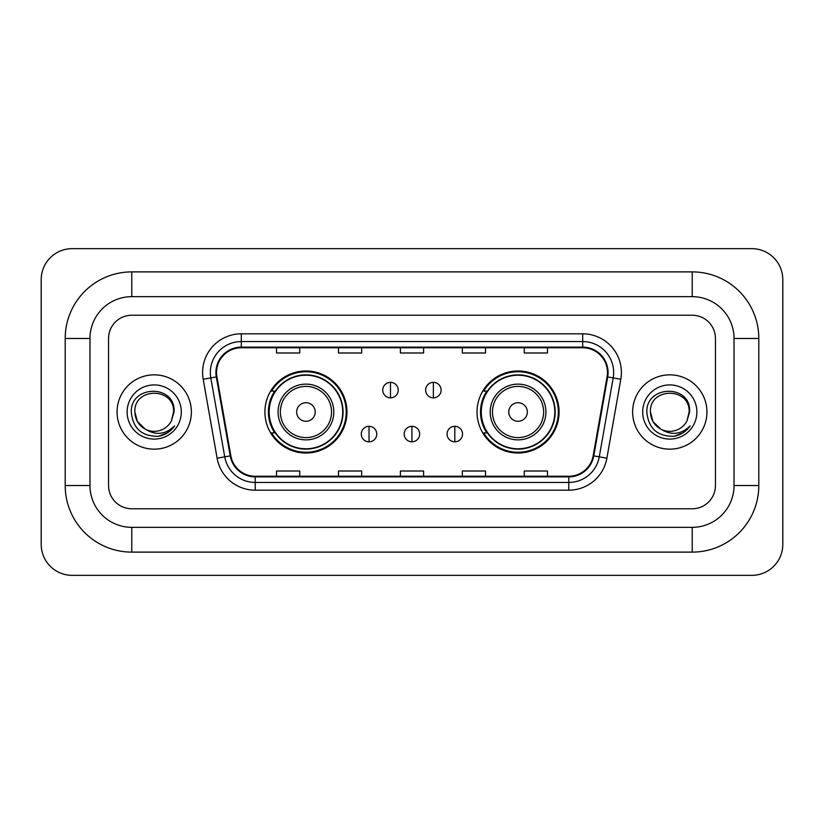 <?xml version="1.0" encoding="UTF-8"?>
<svg xmlns="http://www.w3.org/2000/svg" width="824" height="824" viewBox="0 0 824 824"><rect width="100%" height="100%" fill="white"/><g stroke="black" fill="none" stroke-linecap="round" stroke-linejoin="round"><path stroke-width="1.24" d="M477.024 412A41.025 41.025 0 0 0 518.049 453.025A41.025 41.025 0 0 0 559.084 412A41.025 41.025 0 0 0 518.049 370.975A41.025 41.025 0 0 0 477.024 412M264.916 412A41.025 41.025 0 0 0 305.951 453.025A41.025 41.025 0 0 0 346.976 412A41.025 41.025 0 0 0 305.951 370.975A41.025 41.025 0 0 0 264.916 412M274.763 432.899A37.544 37.544 0 0 1 274.763 391.101M486.86 432.899A37.544 37.544 0 0 1 486.86 391.101M117.06 412A37.162 37.162 0 0 0 154.222 449.162A37.162 37.162 0 0 0 191.374 412A37.162 37.162 0 0 0 154.222 374.838A37.162 37.162 0 0 0 117.06 412A37.162 37.162 0 0 0 154.222 449.162A37.162 37.162 0 0 0 191.374 412A37.162 37.162 0 0 0 154.222 374.838A37.162 37.162 0 0 0 117.06 412M632.626 412A37.162 37.162 0 0 0 669.778 449.162A37.162 37.162 0 0 0 706.941 412A37.162 37.162 0 0 0 669.778 374.838A37.162 37.162 0 0 0 632.626 412A37.162 37.162 0 0 0 669.778 449.162A37.162 37.162 0 0 0 706.941 412A37.162 37.162 0 0 0 669.778 374.838A37.162 37.162 0 0 0 632.626 412M216.537 372.52A24.771 24.771 0 0 1 241.308 347.749L582.692 347.749A24.771 24.771 0 0 1 607.082 376.826L593.167 455.785A24.771 24.771 0 0 1 568.766 476.251L255.234 476.251A24.771 24.771 0 0 1 230.833 455.785L216.918 376.826A24.771 24.771 0 0 1 216.537 372.52M215.919 372.52A25.389 25.389 0 0 0 216.3 376.928L230.226 455.888A25.389 25.389 0 0 0 255.234 476.869L568.766 476.869A25.389 25.389 0 0 0 593.774 455.888L607.7 376.928A25.389 25.389 0 0 0 582.692 347.131L241.308 347.131A25.389 25.389 0 0 0 215.919 372.52M203.188 379.246A38.707 38.707 0 0 1 241.308 333.813L582.692 333.813A38.707 38.707 0 0 1 620.812 379.246L606.886 458.206A38.707 38.707 0 0 1 568.766 490.187L255.234 490.187A38.707 38.707 0 0 1 217.114 458.206L203.188 379.246L210.81 377.897A30.962 30.962 0 0 1 241.308 341.558L582.692 341.558A30.962 30.962 0 0 1 613.19 377.897L599.264 456.857A30.962 30.962 0 0 1 568.766 482.442L255.234 482.442A30.962 30.962 0 0 1 224.736 456.857L210.81 377.897A30.962 30.962 0 0 1 210.347 372.52M715.448 338.458A23.227 23.227 0 0 0 692.232 315.232L131.768 315.232A23.227 23.227 0 0 0 108.552 338.458L108.552 485.542A23.227 23.227 0 0 0 131.768 508.769L692.232 508.769A23.227 23.227 0 0 0 715.448 485.542L715.448 338.458A23.227 23.227 0 0 0 692.232 315.232L131.768 315.232A23.227 23.227 0 0 0 108.552 338.458L108.552 485.542A23.227 23.227 0 0 0 131.768 508.769L692.232 508.769A23.227 23.227 0 0 0 715.448 485.542L715.448 338.458M400.392 347.749L400.392 352.991L423.608 352.991L423.608 347.749M338.458 347.749L338.458 352.991L361.685 352.991L361.685 347.749M276.534 347.749L276.534 352.991L299.751 352.991L299.751 347.749M462.316 347.749L462.316 352.991L485.542 352.991L485.542 347.749M524.249 347.749L524.249 352.991L547.466 352.991L547.466 347.749M423.608 476.251L423.608 471.009L400.392 471.009L400.392 476.251M361.685 476.251L361.685 471.009L338.458 471.009L338.458 476.251M299.751 476.251L299.751 471.009L276.534 471.009L276.534 476.251M485.542 476.251L485.542 471.009L462.316 471.009L462.316 476.251M547.466 476.251L547.466 471.009L524.249 471.009L524.249 476.251M692.232 271.889A66.569 66.569 0 0 1 758.801 338.458A66.569 66.569 0 0 0 692.232 271.889L131.768 271.889A66.569 66.569 0 0 0 65.199 338.458A66.569 66.569 0 0 1 131.768 271.889L131.768 296.661L692.232 296.661L131.768 296.661A41.797 41.797 0 0 0 89.971 338.458L89.971 485.542A41.797 41.797 0 0 0 131.768 527.339L692.232 527.339L131.768 527.339L131.768 552.111L692.232 552.111A66.569 66.569 0 0 0 758.801 485.542L758.801 338.458L734.029 338.458A41.797 41.797 0 0 0 692.232 296.661L692.232 271.889M758.801 485.542L734.029 485.542L734.029 338.458L734.029 485.542A41.797 41.797 0 0 1 692.232 527.339L692.232 552.111M782.8 279.624A30.962 30.962 0 0 0 751.838 248.663L72.162 248.663A30.962 30.962 0 0 0 41.2 279.624L41.2 544.376A30.962 30.962 0 0 0 72.162 575.337L751.838 575.337A30.962 30.962 0 0 0 782.8 544.376L782.8 279.624M65.199 485.542L89.971 485.542L89.971 338.458L65.199 338.458L65.199 485.542A66.569 66.569 0 0 0 131.768 552.111M145.385 429.222L137.464 421.672L134.868 412C133.684 387.033 174.76 387.033 173.576 412L171.454 420.807L174.039 412C175.955 384.056 130.439 384.736 131.284 412C132.829 428.459 141.903 436.566 158.507 436.298C165.274 435 170.63 431.539 174.585 425.926C165.655 434.506 155.973 435.628 145.539 429.294A19.354 19.354 0 0 0 171.454 420.807M145.539 429.294C138.772 425.565 135.208 419.797 134.868 412C133.684 387.033 174.76 387.033 173.576 412L173.576 412.268M134.868 412C133.684 387.033 174.76 387.033 173.576 412M127.123 412A27.089 27.089 0 0 0 154.222 439.089A27.089 27.089 0 0 0 181.311 412A27.089 27.089 0 0 0 154.222 384.911A27.089 27.089 0 0 0 127.123 412M174.534 426.008L167.674 432.682M167.509 432.785L158.63 436.277M315.232 412A9.291 9.291 0 0 0 305.951 402.709A9.291 9.291 0 0 0 296.661 412A9.291 9.291 0 0 0 305.951 421.291A9.291 9.291 0 0 0 315.232 412M333.813 412A27.872 27.872 0 0 0 305.951 384.128A27.872 27.872 0 0 0 278.079 412A27.872 27.872 0 0 0 305.951 439.872A27.872 27.872 0 0 0 333.813 412A27.872 27.872 0 0 1 305.951 439.872A27.872 27.872 0 0 1 278.079 412M342.712 412A36.771 36.771 0 0 0 305.951 375.229A36.771 36.771 0 0 0 269.18 412A36.771 36.771 0 0 0 305.951 448.771A36.771 36.771 0 0 0 342.712 412M346.204 412A40.252 40.252 0 0 1 271.549 432.899L275.278 432.899A37.121 37.121 0 0 0 330.506 439.831A37.121 37.121 0 0 0 330.506 384.169A37.121 37.121 0 0 0 275.278 391.101L271.549 391.101A40.252 40.252 0 0 1 346.204 412M527.339 412A9.291 9.291 0 0 0 518.049 402.709A9.291 9.291 0 0 0 508.769 412A9.291 9.291 0 0 0 518.049 421.291A9.291 9.291 0 0 0 527.339 412M545.921 412A27.872 27.872 0 0 0 518.049 384.128A27.872 27.872 0 0 0 490.187 412A27.872 27.872 0 0 0 518.049 439.872A27.872 27.872 0 0 0 545.921 412A27.872 27.872 0 0 1 518.049 439.872A27.872 27.872 0 0 1 490.187 412M554.82 412A36.771 36.771 0 0 0 518.049 375.229A36.771 36.771 0 0 0 481.288 412A36.771 36.771 0 0 0 518.049 448.771A36.771 36.771 0 0 0 554.82 412M558.312 412A40.252 40.252 0 0 1 483.647 432.899L487.386 432.899A37.121 37.121 0 0 0 542.614 439.831A37.121 37.121 0 0 0 542.614 384.169A37.121 37.121 0 0 0 487.386 391.101L483.647 391.101A40.252 40.252 0 0 1 558.312 412M390.483 382.357A7.746 7.746 0 0 0 382.738 390.092A7.746 7.746 0 0 0 390.483 397.838A7.746 7.746 0 0 0 398.219 390.092A7.746 7.746 0 0 0 390.483 382.357L390.483 397.838A7.746 7.746 0 0 0 398.219 390.092A7.746 7.746 0 0 0 390.483 382.357M433.362 382.357A7.746 7.746 0 0 0 425.627 390.092A7.746 7.746 0 0 0 433.362 397.838A7.746 7.746 0 0 0 441.108 390.092A7.746 7.746 0 0 0 433.362 382.357L433.362 397.838A7.746 7.746 0 0 0 441.108 390.092A7.746 7.746 0 0 0 433.362 382.357M369.039 426.317A7.746 7.746 0 0 0 361.293 434.063A7.746 7.746 0 0 0 369.039 441.808A7.746 7.746 0 0 0 376.774 434.063A7.746 7.746 0 0 0 369.039 426.317L369.039 441.808A7.746 7.746 0 0 0 376.774 434.063A7.746 7.746 0 0 0 369.039 426.317M411.918 426.317A7.746 7.746 0 0 0 404.182 434.063A7.746 7.746 0 0 0 411.918 441.808A7.746 7.746 0 0 0 419.663 434.063A7.746 7.746 0 0 0 411.918 426.317L411.918 441.808A7.746 7.746 0 0 0 419.663 434.063A7.746 7.746 0 0 0 411.918 426.317M454.807 426.317A7.746 7.746 0 0 0 447.072 434.063A7.746 7.746 0 0 0 454.807 441.808A7.746 7.746 0 0 0 462.552 434.063A7.746 7.746 0 0 0 454.807 426.317L454.807 441.808A7.746 7.746 0 0 0 462.552 434.063A7.746 7.746 0 0 0 454.807 426.317M660.827 429.16L653.02 421.672L650.424 412C649.24 387.033 690.316 387.033 689.132 412L687.01 420.807L689.595 412C691.521 384.056 645.995 384.736 646.84 412C648.385 428.459 657.459 436.566 674.063 436.298C680.83 435 686.186 431.539 690.141 425.926C681.211 434.506 671.529 435.628 661.095 429.294A19.354 19.354 0 0 0 687.01 420.807M661.095 429.294C654.328 425.565 650.775 419.797 650.424 412C649.24 387.033 690.316 387.033 689.132 412L689.132 412.268M650.424 412C649.24 387.033 690.316 387.033 689.132 412M642.689 412A27.089 27.089 0 0 0 669.778 439.089A27.089 27.089 0 0 0 696.877 412A27.089 27.089 0 0 0 669.778 384.911A27.089 27.089 0 0 0 642.689 412M690.09 426.008L683.23 432.682M683.065 432.785L674.187 436.277M582.692 333.813L582.692 347.131M210.81 377.897L216.3 376.928M255.234 490.187L255.234 476.869M568.766 476.869L568.766 490.187M593.774 455.888L606.886 458.206M217.114 458.206L230.226 455.888M607.7 376.928L620.812 379.246M241.308 333.813L241.308 347.131M331.547 412A25.606 25.606 0 0 0 305.951 386.394A25.606 25.606 0 0 0 280.345 412A25.606 25.606 0 0 0 305.951 437.606A25.606 25.606 0 0 0 331.547 412M543.655 412A25.606 25.606 0 0 0 518.049 386.394A25.606 25.606 0 0 0 492.453 412A25.606 25.606 0 0 0 518.049 437.606A25.606 25.606 0 0 0 543.655 412"/></g></svg>

